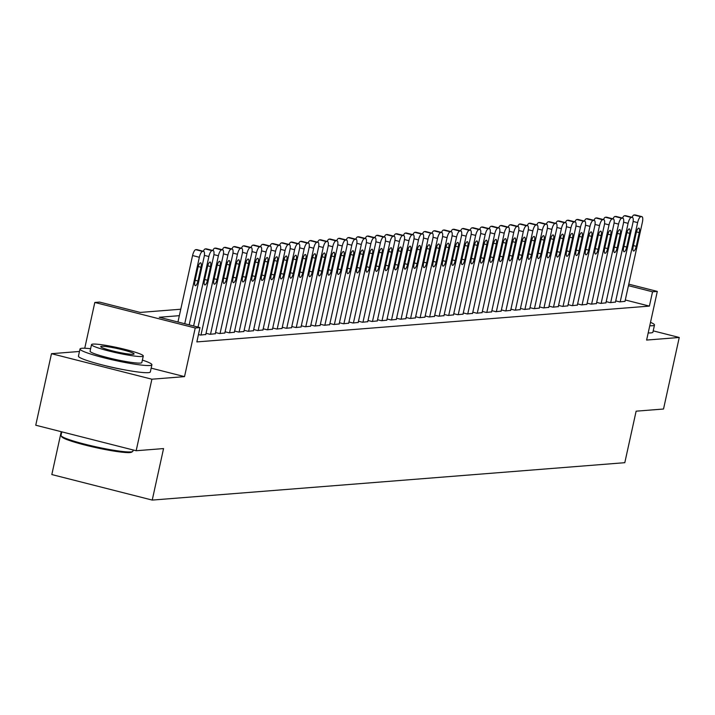 <?xml version="1.0" encoding="UTF-8"?>
<svg xmlns="http://www.w3.org/2000/svg" width="715" height="715" viewBox="0 0 715 715"><rect width="100%" height="100%" fill="white"/><g stroke="black" fill="none" stroke-linecap="round" stroke-linejoin="round"><path stroke-width="1.07" d="M103.907 365.338A22.969 2.279 12.4 0 0 123.346 369.61M61.24 431.699L51.82 474.554L152.232 500.08L624.803 462.685L636.127 411.179L663.52 409.016L679.25 337.48L653.206 330.857M152.232 500.08L163.556 448.573L136.163 450.736L35.75 425.219L51.48 353.684L151.893 379.209L184.524 376.626L195.222 327.979L94.809 302.463L99.573 302.088L140.274 312.428L180.761 309.229M79.463 351.467L51.48 353.684M84.745 348.232L94.809 302.463M136.163 450.736L151.893 379.209M615.731 300.881L619.726 301.891L624.999 301.328M606.204 301.632L610.199 302.651L615.472 302.079M596.676 302.382L600.672 303.401L605.945 302.838M587.149 303.142L591.144 304.152L596.417 303.589M577.622 303.893L581.617 304.912L586.89 304.34M568.094 304.653L572.08 305.663L577.354 305.099M558.567 305.403L562.553 306.413L567.826 305.85M549.04 306.154L553.026 307.173L558.299 306.601M539.512 306.914L543.498 307.924L548.771 307.361M529.985 307.665L533.971 308.674L539.244 308.111M520.457 308.415L524.444 309.434L529.717 308.871M510.93 309.175L514.916 310.185L520.189 309.622M501.403 309.926L505.389 310.936L510.662 310.373M491.875 310.676L495.861 311.695L501.135 311.132M482.348 311.436L486.334 312.446L491.607 311.883M472.821 312.187L476.807 313.206L482.08 312.634M463.293 312.938L467.279 313.957L472.552 313.393M453.766 313.697L457.752 314.707L463.025 314.144M444.238 314.448L448.225 315.467L453.498 314.895M434.711 315.199L438.697 316.218L443.97 315.655M425.175 315.959L429.17 316.968L434.443 316.405M415.647 316.709L419.642 317.728L424.916 317.156M406.12 317.469L410.115 318.479L415.388 317.916M396.593 318.22L400.588 319.23L405.861 318.667M387.065 318.97L391.06 319.989L396.333 319.417M377.538 319.73L381.533 320.74L386.806 320.177M368.011 320.481L372.006 321.491L377.279 320.928M358.483 321.232L362.478 322.251L367.751 321.687M348.956 321.991L352.951 323.001L358.224 322.438M339.428 322.742L343.423 323.752L348.697 323.189M329.901 323.493L333.896 324.512L339.169 323.949M320.374 324.253L324.36 325.262L329.642 324.699M310.846 325.003L314.832 326.013L320.106 325.45M301.319 325.754L305.305 326.773L310.578 326.21M291.792 326.514L295.778 327.524L301.051 326.961M282.264 327.264L286.25 328.283L291.523 327.711M272.737 328.015L276.723 329.034L281.996 328.471M263.209 328.775L267.195 329.785L272.469 329.222M253.682 329.526L257.668 330.544L262.941 329.973M244.155 330.276L248.141 331.295L253.414 330.732M234.627 331.036L238.613 332.046L243.887 331.483M225.1 331.787L229.086 332.806L234.359 332.234M215.572 332.546L219.559 333.556L224.832 332.993M206.045 333.297L210.031 334.307L215.304 333.744M198.457 334.54L200.504 335.067L205.777 334.495M179.349 315.673L159.275 317.263L199.986 327.604L196.84 341.913L649.399 306.1L625.294 299.978M628.771 284.168L657.308 291.416L646.619 340.063L679.25 337.48M657.308 291.416L652.545 291.792L628.44 285.669M649.399 306.1L652.545 291.792M199.986 327.604L195.222 327.979M184.524 376.626L151.16 368.145M184.738 323.734L199.351 257.275A5.89 1.823 104.3 0 1 202.515 251.403L203.471 251.322A5.89 1.823 104.3 0 1 203.659 251.34A5.89 1.823 104.3 0 1 204.115 256.899L189.171 324.86M197.054 249.696A5.89 1.823 -75.7 0 0 196.875 249.615A5.89 1.823 -75.7 0 0 196.679 249.606L195.731 249.678A5.89 1.823 -75.7 0 0 192.567 255.55L177.955 322.009M197.948 267.508A4.71 1.457 -75.7 0 1 200.629 262.825A4.71 1.457 -75.7 0 1 200.995 267.267L197.975 281.004A4.71 1.457 -75.7 0 1 195.284 285.687A4.71 1.457 -75.7 0 1 194.927 281.245L197.948 267.508M132.641 451.514L131.596 452.175A35.92 3.575 -167.6 0 1 129.88 452.568A35.92 3.575 -167.6 0 1 92.235 446.795A35.92 3.575 -167.6 0 1 61.785 436.829L61.115 435.793A36.805 3.655 12.4 0 0 92.306 445.999A36.805 3.655 12.4 0 0 130.881 451.916A36.805 3.655 12.4 0 0 132.641 451.514A36.805 3.655 12.4 0 0 132.901 451.201L133.169 449.976M61.794 431.842L61.016 435.39A36.805 3.655 12.4 0 0 61.115 435.793M90.626 348.714A36.805 3.655 12.4 0 0 82.037 348.259A36.805 3.655 12.4 0 0 80.017 348.983A36.805 3.655 12.4 0 0 109.529 359.171A36.805 3.655 12.4 0 0 149.882 365.508A36.805 3.655 12.4 0 0 151.902 364.784A36.805 3.655 12.4 0 0 142.383 360.092M80.017 348.983L78.444 356.133A36.805 3.655 12.4 0 0 107.956 366.321A36.805 3.655 12.4 0 0 148.309 372.658A36.805 3.655 12.4 0 0 150.329 371.943L151.902 364.784M143.286 355.99L141.838 362.577A26.5 2.637 -167.6 0 1 140.381 363.086A26.5 2.637 -167.6 0 1 111.326 358.528A26.5 2.637 -167.6 0 1 90.081 351.19L91.52 344.612A26.5 2.637 12.4 0 0 112.773 351.95A26.5 2.637 12.4 0 0 141.829 356.508A26.5 2.637 12.4 0 0 143.286 355.99A26.5 2.637 12.4 0 0 122.033 348.652A26.5 2.637 12.4 0 0 92.977 344.094A26.5 2.637 12.4 0 0 91.52 344.612M133.142 354.3A17.08 1.698 12.4 0 0 134.08 353.97A17.08 1.698 12.4 0 0 120.388 349.242A17.08 1.698 12.4 0 0 101.664 346.301A17.08 1.698 12.4 0 0 100.726 346.632A17.08 1.698 12.4 0 0 114.418 351.36A17.08 1.698 12.4 0 0 133.142 354.3M649.765 325.763A36.805 3.655 12.4 0 0 652.464 325.736A36.805 3.655 12.4 0 0 654.493 325.021A36.805 3.655 12.4 0 0 650.507 322.358M648.192 332.922A36.805 3.655 12.4 0 0 650.891 332.886A36.805 3.655 12.4 0 0 652.92 332.171L654.493 325.021M193.604 325.986L208.878 256.524A5.89 1.823 104.3 0 1 212.042 250.652L212.999 250.572A5.89 1.823 104.3 0 1 213.186 250.59A5.89 1.823 104.3 0 1 213.642 256.149L198.037 327.113M207.475 266.758A4.71 1.457 -75.7 0 1 210.156 262.065A4.71 1.457 -75.7 0 1 210.523 266.516L207.502 280.244A4.71 1.457 -75.7 0 1 204.812 284.936A4.71 1.457 -75.7 0 1 204.454 280.486L207.475 266.758M203.275 251.242A5.89 1.823 -75.7 0 1 205.259 248.927L206.215 248.847A5.89 1.823 -75.7 0 1 206.403 248.865A5.89 1.823 -75.7 0 1 206.581 248.945M200.978 335.022L218.406 255.764A5.89 1.823 104.3 0 1 221.57 249.893L222.526 249.821A5.89 1.823 104.3 0 1 222.714 249.83A5.89 1.823 104.3 0 1 223.169 255.389L205.741 334.647M217.003 265.998A4.71 1.457 -75.7 0 1 219.684 261.315A4.71 1.457 -75.7 0 1 220.05 265.757L217.029 279.494A4.71 1.457 -75.7 0 1 214.339 284.177A4.71 1.457 -75.7 0 1 213.982 279.735L217.003 265.998M212.802 250.491A5.89 1.823 -75.7 0 1 214.786 248.168L215.742 248.096A5.89 1.823 -75.7 0 1 215.93 248.114A5.89 1.823 -75.7 0 1 216.109 248.185M210.505 334.271L227.933 255.014A5.89 1.823 104.3 0 1 231.097 249.142L232.053 249.061A5.89 1.823 104.3 0 1 232.241 249.079A5.89 1.823 104.3 0 1 232.697 254.638L215.269 333.896M226.53 265.247A4.71 1.457 -75.7 0 1 229.211 260.564A4.71 1.457 -75.7 0 1 229.578 265.006L226.557 278.743A4.71 1.457 -75.7 0 1 223.875 283.426A4.71 1.457 -75.7 0 1 223.509 278.984L226.53 265.247M222.329 249.732A5.89 1.823 -75.7 0 1 224.313 247.417L225.27 247.336A5.89 1.823 -75.7 0 1 225.457 247.354A5.89 1.823 -75.7 0 1 225.636 247.435M220.032 333.521L237.46 254.263A5.89 1.823 104.3 0 1 240.624 248.382L241.581 248.311A5.89 1.823 104.3 0 1 241.768 248.328A5.89 1.823 104.3 0 1 242.224 253.879L224.796 333.145M236.057 264.496A4.71 1.457 -75.7 0 1 238.739 259.804A4.71 1.457 -75.7 0 1 239.105 264.255L236.084 277.983A4.71 1.457 -75.7 0 1 233.403 282.675A4.71 1.457 -75.7 0 1 233.036 278.224L236.057 264.496M231.857 248.981A5.89 1.823 -75.7 0 1 233.841 246.666L234.797 246.586A5.89 1.823 -75.7 0 1 234.985 246.604A5.89 1.823 -75.7 0 1 235.164 246.684M229.56 332.761L246.988 253.503A5.89 1.823 104.3 0 1 250.152 247.631L251.108 247.56A5.89 1.823 104.3 0 1 251.296 247.569A5.89 1.823 104.3 0 1 251.752 253.128L234.323 332.386M245.585 263.737A4.71 1.457 -75.7 0 1 248.266 259.053A4.71 1.457 -75.7 0 1 248.632 263.495L245.611 277.232A4.71 1.457 -75.7 0 1 242.93 281.916A4.71 1.457 -75.7 0 1 242.564 277.474L245.585 263.737M241.384 248.23A5.89 1.823 -75.7 0 1 243.368 245.906L244.324 245.835A5.89 1.823 -75.7 0 1 244.512 245.844A5.89 1.823 -75.7 0 1 244.691 245.924M239.087 332.01L256.515 252.753A5.89 1.823 104.3 0 1 259.679 246.881L260.635 246.8A5.89 1.823 104.3 0 1 260.823 246.818A5.89 1.823 104.3 0 1 261.279 252.377L243.851 331.635M255.112 262.986A4.71 1.457 -75.7 0 1 257.793 258.303A4.71 1.457 -75.7 0 1 258.16 262.745L255.139 276.482A4.71 1.457 -75.7 0 1 252.458 281.165A4.71 1.457 -75.7 0 1 252.091 276.723L255.112 262.986M250.911 247.47A5.89 1.823 -75.7 0 1 252.895 245.156L253.852 245.075A5.89 1.823 -75.7 0 1 254.04 245.093A5.89 1.823 -75.7 0 1 254.218 245.174M248.614 331.26L266.043 252.002A5.89 1.823 104.3 0 1 269.206 246.121L270.163 246.049A5.89 1.823 104.3 0 1 270.35 246.067A5.89 1.823 104.3 0 1 270.806 251.617L253.387 330.884M264.639 262.235A4.71 1.457 -75.7 0 1 267.321 257.543A4.71 1.457 -75.7 0 1 267.687 261.994L264.666 275.722A4.71 1.457 -75.7 0 1 261.985 280.414A4.71 1.457 -75.7 0 1 261.619 275.963L264.639 262.235M260.439 246.72A5.89 1.823 -75.7 0 1 262.423 244.396L263.379 244.324A5.89 1.823 -75.7 0 1 263.567 244.342A5.89 1.823 -75.7 0 1 263.746 244.423M258.151 330.5L275.57 251.242A5.89 1.823 104.3 0 1 278.734 245.37L279.69 245.299A5.89 1.823 104.3 0 1 279.878 245.308A5.89 1.823 104.3 0 1 280.334 250.867L262.914 330.124M274.167 261.476A4.71 1.457 -75.7 0 1 276.848 256.792A4.71 1.457 -75.7 0 1 277.214 261.234L274.194 274.971A4.71 1.457 -75.7 0 1 271.512 279.654A4.71 1.457 -75.7 0 1 271.146 275.212L274.167 261.476M269.966 245.969A5.89 1.823 -75.7 0 1 271.95 243.645L272.907 243.574A5.89 1.823 -75.7 0 1 273.094 243.583A5.89 1.823 -75.7 0 1 273.273 243.663M267.678 329.749L285.097 250.491A5.89 1.823 104.3 0 1 288.261 244.619L289.218 244.539A5.89 1.823 104.3 0 1 289.405 244.557A5.89 1.823 104.3 0 1 289.861 250.116L272.442 329.374M283.694 260.725A4.71 1.457 -75.7 0 1 286.375 256.033A4.71 1.457 -75.7 0 1 286.742 260.483L283.721 274.22A4.71 1.457 -75.7 0 1 281.04 278.904A4.71 1.457 -75.7 0 1 280.673 274.462L283.694 260.725M279.494 245.209A5.89 1.823 -75.7 0 1 281.478 242.894L282.434 242.814A5.89 1.823 -75.7 0 1 282.622 242.832A5.89 1.823 -75.7 0 1 282.8 242.912M277.206 328.998L294.625 249.741A5.89 1.823 104.3 0 1 297.789 243.86L298.745 243.788A5.89 1.823 104.3 0 1 298.942 243.806A5.89 1.823 104.3 0 1 299.388 249.356L281.969 328.614M293.221 259.965A4.71 1.457 -75.7 0 1 295.903 255.282A4.71 1.457 -75.7 0 1 296.269 259.724L293.248 273.461A4.71 1.457 -75.7 0 1 290.567 278.153A4.71 1.457 -75.7 0 1 290.201 273.702L293.221 259.965M289.021 244.458A5.89 1.823 -75.7 0 1 291.005 242.135L291.961 242.063A5.89 1.823 -75.7 0 1 292.149 242.081A5.89 1.823 -75.7 0 1 292.328 242.153M286.733 328.239L304.152 248.981A5.89 1.823 104.3 0 1 307.316 243.109L308.272 243.037A5.89 1.823 104.3 0 1 308.469 243.046A5.89 1.823 104.3 0 1 308.916 248.606L291.497 327.863M302.749 259.214A4.71 1.457 -75.7 0 1 305.43 254.531A4.71 1.457 -75.7 0 1 305.797 258.973L302.776 272.71A4.71 1.457 -75.7 0 1 300.094 277.393A4.71 1.457 -75.7 0 1 299.728 272.951L302.749 259.214M298.548 243.708A5.89 1.823 -75.7 0 1 300.532 241.384L301.489 241.312A5.89 1.823 -75.7 0 1 301.676 241.321A5.89 1.823 -75.7 0 1 301.855 241.402M296.26 327.488L313.679 248.23A5.89 1.823 104.3 0 1 316.843 242.358L317.8 242.278A5.89 1.823 104.3 0 1 317.996 242.296A5.89 1.823 104.3 0 1 318.443 247.855L301.024 327.113M312.276 258.464A4.71 1.457 -75.7 0 1 314.957 253.771A4.71 1.457 -75.7 0 1 315.324 258.222L312.303 271.95A4.71 1.457 -75.7 0 1 309.622 276.642A4.71 1.457 -75.7 0 1 309.255 272.192L312.276 258.464M308.076 242.948A5.89 1.823 -75.7 0 1 310.06 240.633L311.016 240.553A5.89 1.823 -75.7 0 1 311.204 240.571A5.89 1.823 -75.7 0 1 311.382 240.651M305.788 326.737L323.216 247.47A5.89 1.823 104.3 0 1 326.371 241.599L327.327 241.527A5.89 1.823 104.3 0 1 327.524 241.545A5.89 1.823 104.3 0 1 327.979 247.095L310.551 326.353M321.804 257.704A4.71 1.457 -75.7 0 1 324.485 253.021A4.71 1.457 -75.7 0 1 324.851 257.463L321.83 271.2A4.71 1.457 -75.7 0 1 319.149 275.883A4.71 1.457 -75.7 0 1 318.783 271.441L321.804 257.704M317.603 242.197A5.89 1.823 -75.7 0 1 319.587 239.874L320.543 239.802A5.89 1.823 -75.7 0 1 320.731 239.82A5.89 1.823 -75.7 0 1 320.91 239.891M315.315 325.977L332.743 246.72A5.89 1.823 104.3 0 1 335.907 240.848L336.854 240.776A5.89 1.823 104.3 0 1 337.051 240.785A5.89 1.823 104.3 0 1 337.507 246.344L320.079 325.602M331.331 256.953A4.71 1.457 -75.7 0 1 334.012 252.27A4.71 1.457 -75.7 0 1 334.379 256.712L331.358 270.449A4.71 1.457 -75.7 0 1 328.677 275.132A4.71 1.457 -75.7 0 1 328.31 270.69L331.331 256.953M327.13 241.447A5.89 1.823 -75.7 0 1 329.115 239.123L330.071 239.051A5.89 1.823 -75.7 0 1 330.267 239.06A5.89 1.823 -75.7 0 1 330.437 239.141M324.842 325.227L342.271 245.969A5.89 1.823 104.3 0 1 345.434 240.097L346.382 240.017A5.89 1.823 104.3 0 1 346.578 240.034A5.89 1.823 104.3 0 1 347.034 245.594L329.606 324.851M340.858 256.202A4.71 1.457 -75.7 0 1 343.549 251.51A4.71 1.457 -75.7 0 1 343.906 255.961L340.885 269.689A4.71 1.457 -75.7 0 1 338.204 274.381A4.71 1.457 -75.7 0 1 337.838 269.93L340.858 256.202M336.658 240.687A5.89 1.823 -75.7 0 1 338.642 238.372L339.598 238.292A5.89 1.823 -75.7 0 1 339.795 238.309A5.89 1.823 -75.7 0 1 339.965 238.39M334.37 324.476L351.798 245.209A5.89 1.823 104.3 0 1 354.962 239.337L355.909 239.266A5.89 1.823 104.3 0 1 356.106 239.284A5.89 1.823 104.3 0 1 356.562 244.834L339.133 324.092M350.386 255.443A4.71 1.457 -75.7 0 1 353.076 250.759A4.71 1.457 -75.7 0 1 353.433 255.201L350.413 268.938A4.71 1.457 -75.7 0 1 347.731 273.622A4.71 1.457 -75.7 0 1 347.365 269.18L350.386 255.443M346.185 239.936A5.89 1.823 -75.7 0 1 348.169 237.612L349.126 237.541A5.89 1.823 -75.7 0 1 349.322 237.559A5.89 1.823 -75.7 0 1 349.492 237.63M343.897 323.716L361.325 244.458A5.89 1.823 104.3 0 1 364.489 238.587L365.437 238.506A5.89 1.823 104.3 0 1 365.633 238.524A5.89 1.823 104.3 0 1 366.089 244.083L348.661 323.341M359.913 254.692A4.71 1.457 -75.7 0 1 362.603 250.009A4.71 1.457 -75.7 0 1 362.961 254.451L359.94 268.188A4.71 1.457 -75.7 0 1 357.259 272.871A4.71 1.457 -75.7 0 1 356.892 268.429L359.913 254.692M355.713 239.185A5.89 1.823 -75.7 0 1 357.706 236.862L358.653 236.79A5.89 1.823 -75.7 0 1 358.85 236.799A5.89 1.823 -75.7 0 1 359.019 236.88M353.425 322.966L370.853 243.708A5.89 1.823 104.3 0 1 374.017 237.836L374.964 237.755A5.89 1.823 104.3 0 1 375.161 237.773A5.89 1.823 104.3 0 1 375.616 243.332L358.188 322.59M369.441 253.941A4.71 1.457 -75.7 0 1 372.131 249.249A4.71 1.457 -75.7 0 1 372.488 253.7L369.476 267.428A4.71 1.457 -75.7 0 1 366.786 272.12A4.71 1.457 -75.7 0 1 366.42 267.669L369.441 253.941M365.24 238.426A5.89 1.823 -75.7 0 1 367.233 236.111L368.18 236.03A5.89 1.823 -75.7 0 1 368.377 236.048A5.89 1.823 -75.7 0 1 368.547 236.129M362.952 322.215L380.38 242.948A5.89 1.823 104.3 0 1 383.544 237.076L384.491 237.005A5.89 1.823 104.3 0 1 384.688 237.023A5.89 1.823 104.3 0 1 385.144 242.573L367.716 321.83M378.968 253.181A4.71 1.457 -75.7 0 1 381.658 248.498A4.71 1.457 -75.7 0 1 382.016 252.94L379.004 266.677A4.71 1.457 -75.7 0 1 376.313 271.36A4.71 1.457 -75.7 0 1 375.947 266.918L378.968 253.181M374.767 237.675A5.89 1.823 -75.7 0 1 376.76 235.351L377.708 235.28A5.89 1.823 -75.7 0 1 377.904 235.298A5.89 1.823 -75.7 0 1 378.074 235.369M372.479 321.455L389.907 242.197A5.89 1.823 104.3 0 1 393.071 236.325L394.019 236.245A5.89 1.823 104.3 0 1 394.215 236.263A5.89 1.823 104.3 0 1 394.671 241.822L377.243 321.08M388.495 252.431A4.71 1.457 -75.7 0 1 391.185 247.748A4.71 1.457 -75.7 0 1 391.543 252.189L388.531 265.926A4.71 1.457 -75.7 0 1 385.841 270.61A4.71 1.457 -75.7 0 1 385.474 266.168L388.495 252.431M384.295 236.915A5.89 1.823 -75.7 0 1 386.288 234.6L387.235 234.52A5.89 1.823 -75.7 0 1 387.432 234.538A5.89 1.823 -75.7 0 1 387.602 234.618M382.007 320.704L399.435 241.447A5.89 1.823 104.3 0 1 402.599 235.566L403.546 235.494A5.89 1.823 104.3 0 1 403.743 235.512A5.89 1.823 104.3 0 1 404.198 241.062L386.77 320.329M398.023 251.68A4.71 1.457 -75.7 0 1 400.713 246.988A4.71 1.457 -75.7 0 1 401.07 251.439L398.058 265.167A4.71 1.457 -75.7 0 1 395.368 269.859A4.71 1.457 -75.7 0 1 395.002 265.408L398.023 251.68M393.822 236.165A5.89 1.823 -75.7 0 1 395.815 233.85L396.762 233.769A5.89 1.823 -75.7 0 1 396.959 233.787A5.89 1.823 -75.7 0 1 397.138 233.868M391.534 319.945L408.962 240.687A5.89 1.823 104.3 0 1 412.126 234.815L413.073 234.743A5.89 1.823 104.3 0 1 413.27 234.752A5.89 1.823 104.3 0 1 413.726 240.311L396.298 319.569M407.55 250.92A4.71 1.457 -75.7 0 1 410.24 246.237A4.71 1.457 -75.7 0 1 410.607 250.679L407.586 264.416A4.71 1.457 -75.7 0 1 404.896 269.099A4.71 1.457 -75.7 0 1 404.538 264.657L407.55 250.92M403.358 235.414A5.89 1.823 -75.7 0 1 405.342 233.09L406.29 233.019A5.89 1.823 -75.7 0 1 406.486 233.036A5.89 1.823 -75.7 0 1 406.665 233.108M401.061 319.194L418.49 239.936A5.89 1.823 104.3 0 1 421.653 234.064L422.601 233.984A5.89 1.823 104.3 0 1 422.797 234.002A5.89 1.823 104.3 0 1 423.253 239.561L405.825 318.819M417.077 250.17A4.71 1.457 -75.7 0 1 419.768 245.486A4.71 1.457 -75.7 0 1 420.134 249.928L417.113 263.665A4.71 1.457 -75.7 0 1 414.423 268.348A4.71 1.457 -75.7 0 1 414.065 263.906L417.077 250.17M412.886 234.654A5.89 1.823 -75.7 0 1 414.87 232.339L415.817 232.259A5.89 1.823 -75.7 0 1 416.014 232.277A5.89 1.823 -75.7 0 1 416.193 232.357M410.589 318.443L428.017 239.185A5.89 1.823 104.3 0 1 431.181 233.305L432.137 233.233A5.89 1.823 104.3 0 1 432.325 233.251A5.89 1.823 104.3 0 1 432.781 238.801L415.352 318.068M426.605 249.419A4.71 1.457 -75.7 0 1 429.295 244.727A4.71 1.457 -75.7 0 1 429.661 249.178L426.641 262.906A4.71 1.457 -75.7 0 1 423.95 267.598A4.71 1.457 -75.7 0 1 423.593 263.147L426.605 249.419M422.413 233.903A5.89 1.823 -75.7 0 1 424.397 231.589L425.345 231.508A5.89 1.823 -75.7 0 1 425.541 231.526A5.89 1.823 -75.7 0 1 425.72 231.606M420.116 317.683L437.544 238.426A5.89 1.823 104.3 0 1 440.708 232.554L441.664 232.482A5.89 1.823 104.3 0 1 441.852 232.491A5.89 1.823 104.3 0 1 442.308 238.05L424.88 317.308M436.141 248.659A4.71 1.457 -75.7 0 1 438.822 243.976A4.71 1.457 -75.7 0 1 439.189 248.418L436.168 262.155A4.71 1.457 -75.7 0 1 433.478 266.838A4.71 1.457 -75.7 0 1 433.12 262.396L436.141 248.659M431.94 233.153A5.89 1.823 -75.7 0 1 433.925 230.829L434.872 230.757A5.89 1.823 -75.7 0 1 435.069 230.766A5.89 1.823 -75.7 0 1 435.247 230.847M429.644 316.933L447.072 237.675A5.89 1.823 104.3 0 1 450.236 231.803L451.192 231.723A5.89 1.823 104.3 0 1 451.38 231.74A5.89 1.823 104.3 0 1 451.835 237.3L434.407 316.557M445.668 247.908A4.71 1.457 -75.7 0 1 448.35 243.225A4.71 1.457 -75.7 0 1 448.716 247.667L445.695 261.404A4.71 1.457 -75.7 0 1 443.005 266.087A4.71 1.457 -75.7 0 1 442.648 261.645L445.668 247.908M441.468 232.393A5.89 1.823 -75.7 0 1 443.452 230.078L444.399 229.998A5.89 1.823 -75.7 0 1 444.596 230.016A5.89 1.823 -75.7 0 1 444.775 230.096M439.171 316.182L456.599 236.924A5.89 1.823 104.3 0 1 459.763 231.043L460.719 230.972A5.89 1.823 104.3 0 1 460.907 230.99A5.89 1.823 104.3 0 1 461.363 236.54L443.935 315.807M455.196 247.158A4.71 1.457 -75.7 0 1 457.877 242.465A4.71 1.457 -75.7 0 1 458.244 246.916L455.223 260.644A4.71 1.457 -75.7 0 1 452.532 265.337A4.71 1.457 -75.7 0 1 452.175 260.886L455.196 247.158M450.995 231.642A5.89 1.823 -75.7 0 1 452.979 229.318L453.936 229.247A5.89 1.823 -75.7 0 1 454.123 229.265A5.89 1.823 -75.7 0 1 454.302 229.336M448.698 315.422L466.126 236.165A5.89 1.823 104.3 0 1 469.29 230.293L470.247 230.221A5.89 1.823 104.3 0 1 470.434 230.23A5.89 1.823 104.3 0 1 470.89 235.789L453.462 315.047M464.723 246.398A4.71 1.457 -75.7 0 1 467.404 241.715A4.71 1.457 -75.7 0 1 467.771 246.157L464.75 259.894A4.71 1.457 -75.7 0 1 462.06 264.577A4.71 1.457 -75.7 0 1 461.702 260.135L464.723 246.398M460.523 230.891A5.89 1.823 -75.7 0 1 462.507 228.568L463.463 228.496A5.89 1.823 -75.7 0 1 463.651 228.505A5.89 1.823 -75.7 0 1 463.829 228.585M458.226 314.671L475.654 235.414A5.89 1.823 104.3 0 1 478.818 229.542L479.774 229.461A5.89 1.823 104.3 0 1 479.962 229.479A5.89 1.823 104.3 0 1 480.417 235.038L462.989 314.296M474.251 245.647A4.71 1.457 -75.7 0 1 476.932 240.955A4.71 1.457 -75.7 0 1 477.298 245.406L474.277 259.143A4.71 1.457 -75.7 0 1 471.596 263.826A4.71 1.457 -75.7 0 1 471.23 259.384L474.251 245.647M470.05 230.132A5.89 1.823 -75.7 0 1 472.034 227.817L472.99 227.736A5.89 1.823 -75.7 0 1 473.178 227.754A5.89 1.823 -75.7 0 1 473.357 227.835M467.753 313.921L485.181 234.663A5.89 1.823 104.3 0 1 488.345 228.782L489.301 228.711A5.89 1.823 104.3 0 1 489.489 228.728A5.89 1.823 104.3 0 1 489.945 234.279L472.517 313.536M483.778 244.888A4.71 1.457 -75.7 0 1 486.459 240.204A4.71 1.457 -75.7 0 1 486.826 244.646L483.805 258.383A4.71 1.457 -75.7 0 1 481.124 263.075A4.71 1.457 -75.7 0 1 480.757 258.624L483.778 244.888M479.577 229.381A5.89 1.823 -75.7 0 1 481.561 227.057L482.518 226.986A5.89 1.823 -75.7 0 1 482.705 227.004A5.89 1.823 -75.7 0 1 482.884 227.075M477.28 313.161L494.709 233.903A5.89 1.823 104.3 0 1 497.872 228.031L498.829 227.96A5.89 1.823 104.3 0 1 499.016 227.969A5.89 1.823 104.3 0 1 499.472 233.528L482.044 312.786M493.305 244.137A4.71 1.457 -75.7 0 1 495.987 239.454A4.71 1.457 -75.7 0 1 496.353 243.895L493.332 257.632A4.71 1.457 -75.7 0 1 490.651 262.316A4.71 1.457 -75.7 0 1 490.284 257.874L493.305 244.137M489.105 228.63A5.89 1.823 -75.7 0 1 491.089 226.306L492.045 226.235A5.89 1.823 -75.7 0 1 492.233 226.244A5.89 1.823 -75.7 0 1 492.412 226.324M486.808 312.41L504.236 233.153A5.89 1.823 104.3 0 1 507.4 227.281L508.356 227.2A5.89 1.823 104.3 0 1 508.544 227.218A5.89 1.823 104.3 0 1 509 232.777L491.571 312.035M502.833 243.386A4.71 1.457 -75.7 0 1 505.514 238.694A4.71 1.457 -75.7 0 1 505.88 243.145L502.86 256.873A4.71 1.457 -75.7 0 1 500.178 261.565A4.71 1.457 -75.7 0 1 499.812 257.114L502.833 243.386M498.632 227.871A5.89 1.823 -75.7 0 1 500.616 225.556L501.573 225.475A5.89 1.823 -75.7 0 1 501.76 225.493A5.89 1.823 -75.7 0 1 501.939 225.574M496.335 311.66L513.763 232.393A5.89 1.823 104.3 0 1 516.927 226.521L517.883 226.449A5.89 1.823 104.3 0 1 518.071 226.467A5.89 1.823 104.3 0 1 518.527 232.018L501.099 311.275M512.36 242.626A4.71 1.457 -75.7 0 1 515.041 237.943A4.71 1.457 -75.7 0 1 515.408 242.385L512.387 256.122A4.71 1.457 -75.7 0 1 509.706 260.805A4.71 1.457 -75.7 0 1 509.339 256.363L512.36 242.626M508.159 227.12A5.89 1.823 -75.7 0 1 510.144 224.796L511.1 224.725A5.89 1.823 -75.7 0 1 511.288 224.742A5.89 1.823 -75.7 0 1 511.466 224.814M505.871 310.9L523.291 231.642A5.89 1.823 104.3 0 1 526.454 225.77L527.411 225.69A5.89 1.823 104.3 0 1 527.599 225.708A5.89 1.823 104.3 0 1 528.054 231.267L510.635 310.524M521.887 241.876A4.71 1.457 -75.7 0 1 524.569 237.192A4.71 1.457 -75.7 0 1 524.935 241.634L521.914 255.371A4.71 1.457 -75.7 0 1 519.233 260.054A4.71 1.457 -75.7 0 1 518.867 255.613L521.887 241.876M517.687 226.369A5.89 1.823 -75.7 0 1 519.671 224.045L520.627 223.974A5.89 1.823 -75.7 0 1 520.815 223.983A5.89 1.823 -75.7 0 1 520.994 224.063M515.399 310.149L532.818 230.891A5.89 1.823 104.3 0 1 535.982 225.019L536.938 224.939A5.89 1.823 104.3 0 1 537.126 224.957A5.89 1.823 104.3 0 1 537.582 230.516L520.163 309.774M531.415 241.125A4.71 1.457 -75.7 0 1 534.096 236.433A4.71 1.457 -75.7 0 1 534.462 240.883L531.442 254.612A4.71 1.457 -75.7 0 1 528.76 259.304A4.71 1.457 -75.7 0 1 528.394 254.853L531.415 241.125M527.214 225.609A5.89 1.823 -75.7 0 1 529.198 223.295L530.155 223.214A5.89 1.823 -75.7 0 1 530.342 223.232A5.89 1.823 -75.7 0 1 530.521 223.312M524.926 309.398L542.345 230.132A5.89 1.823 104.3 0 1 545.509 224.26L546.466 224.188A5.89 1.823 104.3 0 1 546.653 224.206A5.89 1.823 104.3 0 1 547.109 229.756L529.69 309.014M540.942 240.365A4.71 1.457 -75.7 0 1 543.623 235.682A4.71 1.457 -75.7 0 1 543.99 240.124L540.969 253.861A4.71 1.457 -75.7 0 1 538.288 258.544A4.71 1.457 -75.7 0 1 537.921 254.102L540.942 240.365M536.742 224.859A5.89 1.823 -75.7 0 1 538.726 222.535L539.682 222.463A5.89 1.823 -75.7 0 1 539.87 222.481A5.89 1.823 -75.7 0 1 540.048 222.553M534.454 308.639L551.873 229.381A5.89 1.823 104.3 0 1 555.037 223.509L555.993 223.429A5.89 1.823 104.3 0 1 556.19 223.446A5.89 1.823 104.3 0 1 556.636 229.006L539.217 308.263M550.47 239.614A4.71 1.457 -75.7 0 1 553.151 234.931A4.71 1.457 -75.7 0 1 553.517 239.373L550.496 253.11A4.71 1.457 -75.7 0 1 547.815 257.793A4.71 1.457 -75.7 0 1 547.449 253.351L550.47 239.614M546.269 224.108A5.89 1.823 -75.7 0 1 548.253 221.784L549.209 221.713A5.89 1.823 -75.7 0 1 549.397 221.722A5.89 1.823 -75.7 0 1 549.576 221.802M543.981 307.888L561.4 228.63A5.89 1.823 104.3 0 1 564.564 222.758L565.52 222.678A5.89 1.823 104.3 0 1 565.717 222.696A5.89 1.823 104.3 0 1 566.164 228.255L548.745 307.513M559.997 238.864A4.71 1.457 -75.7 0 1 562.678 234.171A4.71 1.457 -75.7 0 1 563.045 238.622L560.024 252.35A4.71 1.457 -75.7 0 1 557.343 257.043A4.71 1.457 -75.7 0 1 556.976 252.592L559.997 238.864M555.796 223.348A5.89 1.823 -75.7 0 1 557.78 221.033L558.737 220.953A5.89 1.823 -75.7 0 1 558.924 220.971A5.89 1.823 -75.7 0 1 559.103 221.051M553.508 307.128L570.928 227.871A5.89 1.823 104.3 0 1 574.091 221.999L575.048 221.927A5.89 1.823 104.3 0 1 575.244 221.936A5.89 1.823 104.3 0 1 575.7 227.495L558.272 306.753M569.524 238.104A4.71 1.457 -75.7 0 1 572.206 233.421A4.71 1.457 -75.7 0 1 572.572 237.863L569.551 251.6A4.71 1.457 -75.7 0 1 566.87 256.283A4.71 1.457 -75.7 0 1 566.503 251.841L569.524 238.104M565.324 222.597A5.89 1.823 -75.7 0 1 567.308 220.274L568.264 220.202A5.89 1.823 -75.7 0 1 568.452 220.22A5.89 1.823 -75.7 0 1 568.631 220.292M563.036 306.377L580.464 227.12A5.89 1.823 104.3 0 1 583.628 221.248L584.575 221.167A5.89 1.823 104.3 0 1 584.772 221.185A5.89 1.823 104.3 0 1 585.227 226.744L567.799 306.002M579.052 237.353A4.71 1.457 -75.7 0 1 581.733 232.67A4.71 1.457 -75.7 0 1 582.099 237.112L579.078 250.849A4.71 1.457 -75.7 0 1 576.397 255.532A4.71 1.457 -75.7 0 1 576.031 251.09L579.052 237.353M574.851 221.838A5.89 1.823 -75.7 0 1 576.835 219.523L577.792 219.442A5.89 1.823 -75.7 0 1 577.988 219.46A5.89 1.823 -75.7 0 1 578.158 219.541M572.563 305.627L589.991 226.369A5.89 1.823 104.3 0 1 593.155 220.488L594.102 220.417A5.89 1.823 104.3 0 1 594.299 220.434A5.89 1.823 104.3 0 1 594.755 225.985L577.327 305.251M588.579 236.602A4.71 1.457 -75.7 0 1 591.269 231.91A4.71 1.457 -75.7 0 1 591.627 236.361L588.606 250.089A4.71 1.457 -75.7 0 1 585.925 254.781A4.71 1.457 -75.7 0 1 585.558 250.33L588.579 236.602M584.378 221.087A5.89 1.823 -75.7 0 1 586.363 218.772L587.319 218.692A5.89 1.823 -75.7 0 1 587.516 218.71A5.89 1.823 -75.7 0 1 587.685 218.79M582.09 304.867L599.519 225.609A5.89 1.823 104.3 0 1 602.682 219.737L603.63 219.666A5.89 1.823 104.3 0 1 603.826 219.675A5.89 1.823 104.3 0 1 604.282 225.234L586.854 304.492M598.106 235.843A4.71 1.457 -75.7 0 1 600.797 231.16A4.71 1.457 -75.7 0 1 601.154 235.601L598.133 249.338A4.71 1.457 -75.7 0 1 595.452 254.022A4.71 1.457 -75.7 0 1 595.086 249.58L598.106 235.843M593.906 220.336A5.89 1.823 -75.7 0 1 595.89 218.012L596.846 217.941A5.89 1.823 -75.7 0 1 597.043 217.95A5.89 1.823 -75.7 0 1 597.213 218.03M591.618 304.116L609.046 224.859A5.89 1.823 104.3 0 1 612.21 218.987L613.157 218.906A5.89 1.823 104.3 0 1 613.354 218.924A5.89 1.823 104.3 0 1 613.81 224.483L596.381 303.741M607.634 235.092A4.71 1.457 -75.7 0 1 610.324 230.409A4.71 1.457 -75.7 0 1 610.682 234.851L607.661 248.588A4.71 1.457 -75.7 0 1 604.979 253.271A4.71 1.457 -75.7 0 1 604.613 248.829L607.634 235.092M603.433 219.577A5.89 1.823 -75.7 0 1 605.426 217.262L606.374 217.181A5.89 1.823 -75.7 0 1 606.57 217.199A5.89 1.823 -75.7 0 1 606.74 217.28M601.145 303.366L618.573 224.108A5.89 1.823 104.3 0 1 621.737 218.227L622.685 218.155A5.89 1.823 104.3 0 1 622.881 218.173A5.89 1.823 104.3 0 1 623.337 223.724L605.909 302.99M617.161 234.341A4.71 1.457 -75.7 0 1 619.851 229.649A4.71 1.457 -75.7 0 1 620.209 234.1L617.188 247.828A4.71 1.457 -75.7 0 1 614.507 252.52A4.71 1.457 -75.7 0 1 614.14 248.069L617.161 234.341M612.961 218.826A5.89 1.823 -75.7 0 1 614.954 216.502L615.901 216.43A5.89 1.823 -75.7 0 1 616.098 216.448A5.89 1.823 -75.7 0 1 616.267 216.529M610.673 302.606L628.101 223.348A5.89 1.823 104.3 0 1 631.265 217.476L632.212 217.405A5.89 1.823 104.3 0 1 632.409 217.414A5.89 1.823 104.3 0 1 632.864 222.973L615.436 302.231M626.689 233.582A4.71 1.457 -75.7 0 1 629.379 228.898A4.71 1.457 -75.7 0 1 629.736 233.34L626.724 247.077A4.71 1.457 -75.7 0 1 624.034 251.76A4.71 1.457 -75.7 0 1 623.668 247.319L626.689 233.582M622.488 218.075A5.89 1.823 -75.7 0 1 624.481 215.751L625.428 215.68A5.89 1.823 -75.7 0 1 625.625 215.689A5.89 1.823 -75.7 0 1 625.795 215.769M620.2 301.855L637.628 222.597A5.89 1.823 104.3 0 1 640.792 216.725L641.739 216.645A5.89 1.823 104.3 0 1 641.936 216.663A5.89 1.823 104.3 0 1 642.392 222.222L624.964 301.48M636.216 232.831A4.71 1.457 -75.7 0 1 638.906 228.139A4.71 1.457 -75.7 0 1 639.264 232.59L636.252 246.326A4.71 1.457 -75.7 0 1 633.562 251.01A4.71 1.457 -75.7 0 1 633.195 246.568L636.216 232.831M632.015 217.315A5.89 1.823 -75.7 0 1 634.008 215.001L634.956 214.92A5.89 1.823 -75.7 0 1 635.152 214.938A5.89 1.823 -75.7 0 1 635.322 215.018M192.567 255.55L199.351 257.275M195.731 249.678L202.515 251.403M196.679 249.606L203.471 251.322M200.995 267.267L198.189 266.552M197.975 281.004L195.132 280.28M204.383 255.38L208.878 256.524M205.259 248.927L212.042 250.652M206.215 248.847L212.999 250.572M210.523 266.516L207.716 265.801M207.502 280.244L204.66 279.529M213.91 254.62L218.406 255.764M214.786 248.168L221.57 249.893M215.742 248.096L222.526 249.821M220.05 265.757L217.244 265.042M217.029 279.494L214.187 278.77M223.438 253.87L227.933 255.014M224.313 247.417L231.097 249.142M225.27 247.336L232.053 249.061M229.578 265.006L226.771 264.291M226.557 278.743L223.715 278.019M232.965 253.119L237.46 254.263M233.841 246.666L240.624 248.382M234.797 246.586L241.581 248.311M239.105 264.255L236.299 263.54M236.084 277.983L233.251 277.268M242.492 252.359L246.988 253.503M243.368 245.906L250.152 247.631M244.324 245.835L251.108 247.56M248.632 263.495L245.826 262.78M245.611 277.232L242.778 276.508M252.02 251.608L256.515 252.753M252.895 245.156L259.679 246.881M253.852 245.075L260.635 246.8M258.16 262.745L255.353 262.03M255.139 276.482L252.306 275.758M261.547 250.858L266.043 252.002M262.423 244.396L269.206 246.121M263.379 244.324L270.163 246.049M267.687 261.994L264.881 261.279M264.666 275.722L261.833 275.007M271.074 250.098L275.57 251.242M271.95 243.645L278.734 245.37M272.907 243.574L279.69 245.299M277.214 261.234L274.408 260.519M274.194 274.971L271.36 274.247M280.602 249.347L285.097 250.491M281.478 242.894L288.261 244.619M282.434 242.814L289.218 244.539M286.742 260.483L283.935 259.768M283.721 274.22L280.888 273.496M290.129 248.597L294.625 249.741M291.005 242.135L297.789 243.86M291.961 242.063L298.745 243.788M296.269 259.724L293.463 259.018M293.248 273.461L290.415 272.746M299.656 247.837L304.152 248.981M300.532 241.384L307.316 243.109M301.489 241.312L308.272 243.037M305.797 258.973L302.99 258.258M302.776 272.71L299.943 271.986M309.184 247.086L313.679 248.23M310.06 240.633L316.843 242.358M311.016 240.553L317.8 242.278M315.324 258.222L312.518 257.507M312.303 271.95L309.47 271.235M318.711 246.335L323.216 247.47M319.587 239.874L326.371 241.599M320.543 239.802L327.327 241.527M324.851 257.463L322.045 256.756M321.83 271.2L318.997 270.476M328.239 245.576L332.743 246.72M329.115 239.123L335.907 240.848M330.071 239.051L336.854 240.776M334.379 256.712L331.572 255.997M331.358 270.449L328.525 269.725M337.766 244.825L342.271 245.969M338.642 238.372L345.434 240.097M339.598 238.292L346.382 240.017M343.906 255.961L341.1 255.246M340.885 269.689L338.052 268.974M347.293 244.074L351.798 245.209M348.169 237.612L354.962 239.337M349.126 237.541L355.909 239.266M353.433 255.201L350.627 254.495M350.413 268.938L347.579 268.214M356.821 243.315L361.325 244.458M357.706 236.862L364.489 238.587M358.653 236.79L365.437 238.506M362.961 254.451L360.154 253.736M359.94 268.188L357.107 267.464M366.348 242.564L370.853 243.708M367.233 236.111L374.017 237.836M368.18 236.03L374.964 237.755M372.488 253.7L369.682 252.985M369.476 267.428L366.634 266.713M375.884 241.804L380.38 242.948M376.76 235.351L383.544 237.076M377.708 235.28L384.491 237.005M382.016 252.94L379.209 252.234M379.004 266.677L376.161 265.953M385.412 241.053L389.907 242.197M386.288 234.6L393.071 236.325M387.235 234.52L394.019 236.245M391.543 252.189L388.737 251.474M388.531 265.926L385.689 265.202M394.939 240.303L399.435 241.447M395.815 233.85L402.599 235.566M396.762 233.769L403.546 235.494M401.07 251.439L398.264 250.724M398.058 265.167L395.216 264.452M404.467 239.543L408.962 240.687M405.342 233.09L412.126 234.815M406.29 233.019L413.073 234.743M410.607 250.679L407.8 249.964M407.586 264.416L404.744 263.692M413.994 238.792L418.49 239.936M414.87 232.339L421.653 234.064M415.817 232.259L422.601 233.984M420.134 249.928L417.328 249.213M417.113 263.665L414.271 262.941M423.521 238.041L428.017 239.185M424.397 231.589L431.181 233.305M425.345 231.508L432.137 233.233M429.661 249.178L426.855 248.463M426.641 262.906L423.798 262.191M433.049 237.282L437.544 238.426M433.925 230.829L440.708 232.554M434.872 230.757L441.664 232.482M439.189 248.418L436.382 247.703M436.168 262.155L433.326 261.431M442.576 236.531L447.072 237.675M443.452 230.078L450.236 231.803M444.399 229.998L451.192 231.723M448.716 247.667L445.91 246.952M445.695 261.404L442.853 260.68M452.103 235.78L456.599 236.924M452.979 229.318L459.763 231.043M453.936 229.247L460.719 230.972M458.244 246.916L455.437 246.201M455.223 260.644L452.381 259.929M461.631 235.02L466.126 236.165M462.507 228.568L469.29 230.293M463.463 228.496L470.247 230.221M467.771 246.157L464.965 245.442M464.75 259.894L461.908 259.17M471.158 234.27L475.654 235.414M472.034 227.817L478.818 229.542M472.99 227.736L479.774 229.461M477.298 245.406L474.492 244.691M474.277 259.143L471.435 258.419M480.686 233.519L485.181 234.663M481.561 227.057L488.345 228.782M482.518 226.986L489.301 228.711M486.826 244.646L484.019 243.94M483.805 258.383L480.963 257.659M490.213 232.759L494.709 233.903M491.089 226.306L497.872 228.031M492.045 226.235L498.829 227.96M496.353 243.895L493.547 243.18M493.332 257.632L490.499 256.908M499.74 232.009L504.236 233.153M500.616 225.556L507.4 227.281M501.573 225.475L508.356 227.2M505.88 243.145L503.074 242.43M502.86 256.873L500.026 256.158M509.268 231.258L513.763 232.393M510.144 224.796L516.927 226.521M511.1 224.725L517.883 226.449M515.408 242.385L512.601 241.679M512.387 256.122L509.554 255.398M518.795 230.498L523.291 231.642M519.671 224.045L526.454 225.77M520.627 223.974L527.411 225.69M524.935 241.634L522.129 240.919M521.914 255.371L519.081 254.647M528.322 229.747L532.818 230.891M529.198 223.295L535.982 225.019M530.155 223.214L536.938 224.939M534.462 240.883L531.656 240.169M531.442 254.612L528.608 253.897M537.85 228.988L542.345 230.132M538.726 222.535L545.509 224.26M539.682 222.463L546.466 224.188M543.99 240.124L541.183 239.418M540.969 253.861L538.136 253.137M547.377 228.237L551.873 229.381M548.253 221.784L555.037 223.509M549.209 221.713L555.993 223.429M553.517 239.373L550.711 238.658M550.496 253.11L547.663 252.386M556.905 227.486L561.4 228.63M557.78 221.033L564.564 222.758M558.737 220.953L565.52 222.678M563.045 238.622L560.238 237.907M560.024 252.35L557.191 251.635M566.432 226.727L570.928 227.871M567.308 220.274L574.091 221.999M568.264 220.202L575.048 221.927M572.572 237.863L569.766 237.148M569.551 251.6L566.718 250.876M575.959 225.976L580.464 227.12M576.835 219.523L583.628 221.248M577.792 219.442L584.575 221.167M582.099 237.112L579.293 236.397M579.078 250.849L576.245 250.125M585.487 225.225L589.991 226.369M586.363 218.772L593.155 220.488M587.319 218.692L594.102 220.417M591.627 236.361L588.82 235.646M588.606 250.089L585.773 249.374M595.014 224.465L599.519 225.609M595.89 218.012L602.682 219.737M596.846 217.941L603.63 219.666M601.154 235.601L598.348 234.886M598.133 249.338L595.3 248.614M604.541 223.715L609.046 224.859M605.426 217.262L612.21 218.987M606.374 217.181L613.157 218.906M610.682 234.851L607.875 234.136M607.661 248.588L604.827 247.864M614.069 222.964L618.573 224.108M614.954 216.502L621.737 218.227M615.901 216.43L622.685 218.155M620.209 234.1L617.403 233.385M617.188 247.828L614.355 247.113M623.605 222.204L628.101 223.348M624.481 215.751L631.265 217.476M625.428 215.68L632.212 217.405M629.736 233.34L626.93 232.625M626.724 247.077L623.882 246.353M633.133 221.453L637.628 222.597M634.008 215.001L640.792 216.725M634.956 214.92L641.739 216.645M639.264 232.59L636.457 231.875M636.252 246.326L633.41 245.603M196.875 249.615L203.659 251.34M206.403 248.865L213.186 250.59M215.93 248.114L222.714 249.83M225.457 247.354L232.241 249.079M234.985 246.604L241.768 248.328M244.512 245.844L251.296 247.569M254.04 245.093L260.823 246.818M263.567 244.342L270.35 246.067M273.094 243.583L279.878 245.308M282.622 242.832L289.405 244.557M292.149 242.081L298.942 243.806M301.676 241.321L308.469 243.046M311.204 240.571L317.996 242.296M320.731 239.82L327.524 241.545M330.267 239.06L337.051 240.785M339.795 238.309L346.578 240.034M349.322 237.559L356.106 239.284M358.85 236.799L365.633 238.524M368.377 236.048L375.161 237.773M377.904 235.298L384.688 237.023M387.432 234.538L394.215 236.263M396.959 233.787L403.743 235.512M406.486 233.036L413.27 234.752M416.014 232.277L422.797 234.002M425.541 231.526L432.325 233.251M435.069 230.766L441.852 232.491M444.596 230.016L451.38 231.74M454.123 229.265L460.907 230.99M463.651 228.505L470.434 230.23M473.178 227.754L479.962 229.479M482.705 227.004L489.489 228.728M492.233 226.244L499.016 227.969M501.76 225.493L508.544 227.218M511.288 224.742L518.071 226.467M520.815 223.983L527.599 225.708M530.342 223.232L537.126 224.957M539.87 222.481L546.653 224.206M549.397 221.722L556.19 223.446M558.924 220.971L565.717 222.696M568.452 220.22L575.244 221.936M577.988 219.46L584.772 221.185M587.516 218.71L594.299 220.434M597.043 217.95L603.826 219.675M606.57 217.199L613.354 218.924M616.098 216.448L622.881 218.173M625.625 215.689L632.409 217.414M635.152 214.938L641.936 216.663"/></g></svg>
